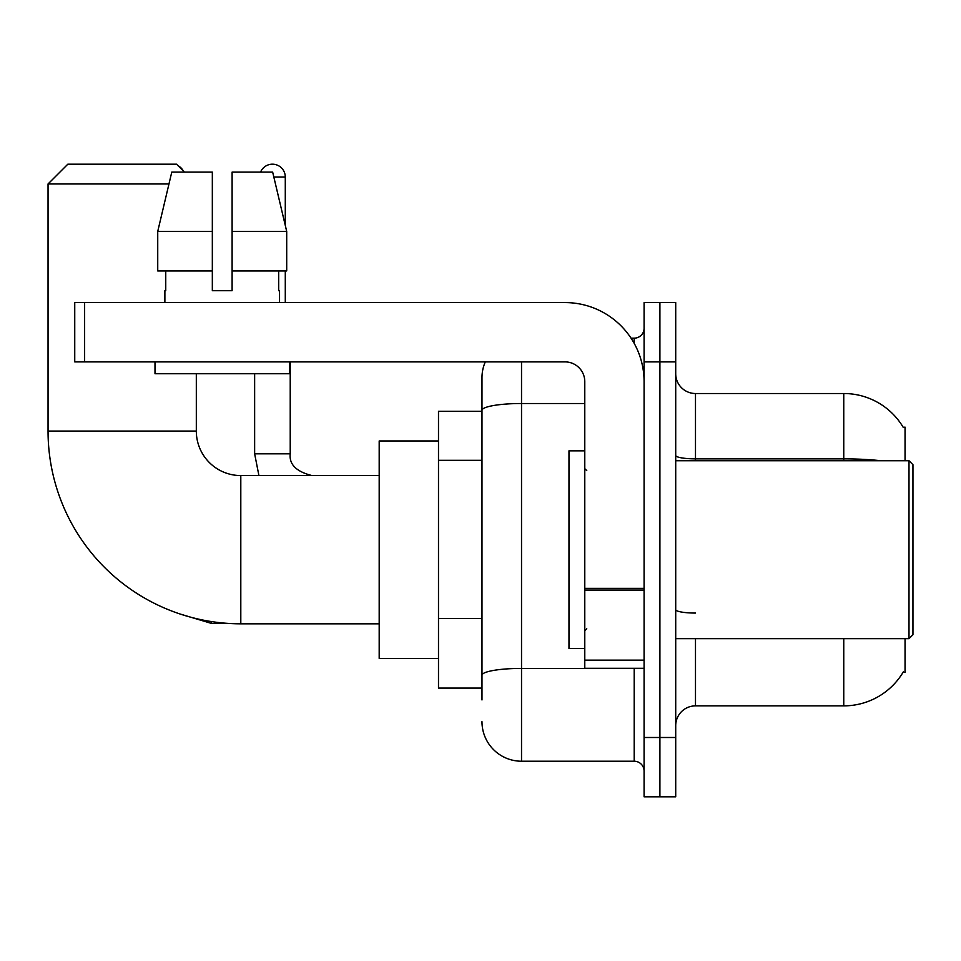 <?xml version="1.0" encoding="UTF-8"?>
<svg xmlns="http://www.w3.org/2000/svg" width="961" height="961" viewBox="0 0 961 961"><rect width="100%" height="100%" fill="white"/><g stroke="black" fill="none" stroke-linecap="round" stroke-linejoin="round"><path stroke-width="1.44" d="M905.046 460.727L905.046 427.128L903.244 427.369A69.192 69.192 0 0 0 843.758 393.517A69.192 69.192 0 0 1 903.1 427.128A69.192 69.192 0 0 0 843.758 393.517L695.488 393.517A19.773 19.773 0 0 1 675.715 373.745A19.773 19.773 0 0 0 695.488 393.517L695.488 460.727M905.046 638.657L905.046 672.256L903.1 672.256L903.448 671.667A69.192 69.192 0 0 1 843.758 705.867L695.488 705.867A19.773 19.773 0 0 0 675.715 725.639M481.978 699.932L481.978 410.371L481.978 411.308L438.492 411.308L438.492 688.076L481.978 688.076M659.907 737.495L659.907 796.801L675.715 796.801L675.715 737.495L659.907 737.495L659.907 796.801L644.086 796.801L644.086 737.495L659.907 737.495L659.907 361.889L659.907 737.495M644.086 737.495L644.086 302.583L659.907 302.583L659.907 361.889L659.907 302.583L675.715 302.583L675.715 737.495M521.523 361.889L521.523 761.22L634.2 761.22L634.2 668.303M631.053 338.164L634.2 338.164A9.886 9.886 0 0 0 644.086 328.278M481.978 448.451L481.978 377.697A39.533 39.533 0 0 1 485.281 361.889M481.978 682.142L481.978 630.332M584.781 403.512L521.523 403.512A39.533 6.871 180 0 0 481.978 410.371L481.978 377.697M644.086 771.106A9.886 9.886 0 0 0 634.2 761.22M521.523 761.22A39.533 39.533 0 0 1 481.978 721.687M232.106 290.715L212.333 290.715L232.106 290.715L212.333 290.715L232.106 290.715L232.106 172.103L272.66 172.103L286.702 231.409L286.702 270.942L232.106 270.942M260.563 172.103A12.853 12.853 0 0 1 285.285 177.04L285.285 225.391L286.702 231.409L232.106 231.409M379.187 623.821L240.803 623.821A192.753 192.753 0 0 1 48.05 431.081L48.05 183.959L67.823 164.199L176.548 164.199L184.452 172.103M240.803 623.821L240.803 475.563A44.482 44.482 0 0 1 196.32 431.081L196.32 373.745M168.956 183.959L48.05 183.959M438.492 440.967L379.187 440.967L379.187 658.417L438.492 658.417M178.073 165.724A12.853 12.853 0 0 1 183.323 170.974M254.641 373.745L254.641 453.808L290.222 453.808L290.222 361.889M285.285 270.942L285.285 302.583M644.086 668.303L584.781 668.303L584.781 588.36L644.086 588.36M644.086 381.649A79.078 79.078 0 0 0 565.008 302.583L84.628 302.583L84.628 361.889L565.008 361.889A19.773 19.773 0 0 1 584.781 381.649L584.781 588.36M84.628 361.889L74.742 361.889L74.742 302.583L84.628 302.583M164.884 290.715L165.748 290.715L164.884 290.715L164.884 302.583M279.543 290.715L278.69 290.715L279.543 290.715L279.543 302.583M278.69 270.942L278.69 290.715M212.333 231.409L157.736 231.409L171.779 172.103L212.333 172.103L212.333 290.715M165.748 290.715L165.748 270.942M154.997 361.889L154.997 373.745L289.429 373.745L289.429 361.889M212.333 270.942L157.736 270.942L157.736 231.409L171.779 172.103M286.702 270.942L286.702 231.409L272.66 172.103M908.998 460.727L912.95 464.68L912.95 634.704L908.998 638.657L908.998 460.727L675.715 460.727M584.781 450.841L568.972 450.841L568.972 648.543L584.781 648.543M481.978 460.319L438.492 460.319M481.978 618.476L438.492 618.476M695.488 638.657L695.488 705.867M843.758 705.867L843.758 638.657M903.244 427.369A69.192 69.192 0 0 0 843.758 393.517L843.758 458.865L695.488 458.865A19.773 3.436 0 0 1 675.715 455.43M880.829 460.727A69.192 12.012 180 0 0 843.758 458.865L843.758 460.727M675.715 361.889L644.086 361.889M695.488 613.058A19.773 3.436 -0 0 1 675.715 609.622M637.636 668.303A9.886 1.718 0 0 1 634.2 668.412L521.523 668.412A39.533 6.871 180 0 0 481.978 675.283M634.2 343.377L634.2 338.164M48.05 431.081L196.32 431.081M228.454 623.437L211.54 623.437L180.031 613.995L211.54 623.437L180.031 613.995L211.54 623.437L180.031 613.995L211.54 623.437L211.54 621.587M273.837 177.04L285.285 177.04M644.086 590.078L584.781 590.078M584.781 660.135L644.086 660.135M379.187 475.563L240.803 475.563M180.031 613.995L211.54 623.437M254.641 453.808L258.917 475.563L254.641 453.808M290.222 453.808C289.021 464.355 296.276 471.611 311.965 475.563C296.276 471.611 289.021 464.355 290.222 453.808C289.021 464.355 296.276 471.611 311.965 475.563C296.276 471.611 289.021 464.355 290.222 453.808C289.021 464.355 296.276 471.611 311.965 475.563C296.276 471.611 289.021 464.355 290.222 453.808C289.021 464.355 296.276 471.611 311.965 475.563C296.276 471.611 289.021 464.355 290.222 453.808M675.715 638.657L908.998 638.657M586.763 470.614L584.781 468.644M586.763 628.77L584.781 630.74"/></g></svg>
